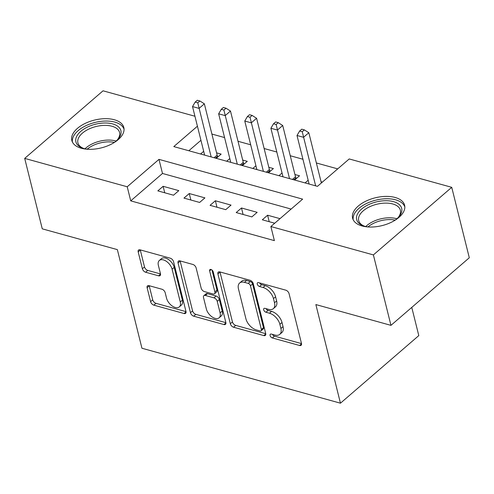 <?xml version="1.0" encoding="UTF-8"?>
<svg xmlns="http://www.w3.org/2000/svg" width="494" height="494" viewBox="0 0 494 494"><rect width="100%" height="100%" fill="white"/><g stroke="black" fill="none" stroke-linecap="round" stroke-linejoin="round"><path stroke-width="0.74" d="M270.082 335.519A2.359 1.371 -130.8 0 0 272.361 337.952L299.599 345.491A3.372 1.957 -130.8 0 0 301.112 345.281A3.372 1.957 -130.8 0 0 301.476 343.435L289.058 293.652A3.372 1.957 -130.8 0 0 285.81 290.176L258.566 282.636A2.359 1.371 -130.8 0 0 257.51 282.784A2.359 1.371 -130.8 0 0 257.257 284.075A2.359 1.371 -130.8 0 0 259.535 286.508L263.055 287.483A10.788 6.268 -130.8 0 1 273.466 298.604L274.503 302.754A10.788 6.268 -130.8 0 1 273.349 308.651A10.788 6.268 -130.8 0 1 268.508 309.337L264.982 308.361A2.359 1.371 -130.8 0 0 263.92 308.509A2.359 1.371 -130.8 0 0 263.666 309.8A2.359 1.371 -130.8 0 0 265.945 312.233L269.471 313.208A10.788 6.268 -130.8 0 1 279.882 324.33L280.913 328.479A10.788 6.268 -130.8 0 1 279.758 334.376A10.788 6.268 -130.8 0 1 274.917 335.056L271.391 334.08A2.359 1.371 -130.8 0 0 270.335 334.228A2.359 1.371 -130.8 0 0 270.082 335.519M272.466 334.376A2.359 1.371 -130.8 0 0 274.479 336.124L301.513 343.608M259.64 282.932A2.359 1.371 -130.8 0 0 261.647 284.68L265.173 285.656L263.055 287.483M266.056 308.657A2.359 1.371 -130.8 0 0 268.063 310.405L271.589 311.381L269.471 313.208M114.342 119.752A26.793 14.307 166 0 1 123.827 127.52A26.793 14.307 166 0 1 110.656 144.507A26.793 14.307 166 0 1 81.312 148.249A26.793 14.307 166 0 1 71.828 140.481A26.793 14.307 166 0 1 84.999 123.494A26.793 14.307 166 0 1 114.342 119.752M395.126 197.47A26.793 14.307 166 0 1 404.605 205.238A26.793 14.307 166 0 1 391.433 222.226A26.793 14.307 166 0 1 362.096 225.968A26.793 14.307 166 0 1 352.611 218.2A26.793 14.307 166 0 1 365.782 201.212A26.793 14.307 166 0 1 395.126 197.47M148.984 285.649A3.372 1.957 -130.8 0 0 147.471 285.865A3.372 1.957 -130.8 0 0 147.113 287.706L150.596 301.673A3.372 1.957 -130.8 0 0 153.85 305.15L184.101 313.523A3.372 1.957 -130.8 0 0 185.614 313.313A3.372 1.957 -130.8 0 0 185.972 311.467L173.561 261.684A3.372 1.957 -130.8 0 0 170.307 258.208L140.055 249.834A3.372 1.957 -130.8 0 0 138.542 250.044A3.372 1.957 -130.8 0 0 138.184 251.891L142.389 268.761A3.372 1.957 -130.8 0 0 145.644 272.237L158.586 275.819A3.372 1.957 -130.8 0 0 160.099 275.609A3.372 1.957 -130.8 0 0 160.464 273.762L158.376 265.395A9.022 5.236 -130.8 0 1 159.346 260.468A9.022 5.236 -130.8 0 1 166.398 261.351A9.022 5.236 -130.8 0 1 172.091 269.193L180.267 301.97A9.022 5.236 -130.8 0 1 179.297 306.898A9.022 5.236 -130.8 0 1 172.239 306.014A9.022 5.236 -130.8 0 1 166.546 298.172L165.187 292.707A3.372 1.957 -130.8 0 0 161.933 289.237L148.984 285.649M197.427 126.205L173.802 146.588L317.457 186.349L349.221 158.951L451.738 187.325L469.3 257.769L390.958 325.355L315.864 304.57L340.452 403.19L141.945 348.245L117.356 249.624L42.262 228.839L24.7 158.395L103.042 90.81L194.945 116.244M390.958 325.355L373.39 254.91L270.873 226.536L302.637 199.138L158.982 159.371L127.217 186.775L24.7 158.395M291.127 209.067L162.489 173.462L130.731 200.86L274.386 240.627L270.873 226.536M130.731 200.86L127.217 186.775M230.328 323.743A3.372 1.957 -130.8 0 0 233.582 327.219L263.833 335.593A3.372 1.957 -130.8 0 0 265.346 335.383A3.372 1.957 -130.8 0 0 265.71 333.536L253.299 283.754A3.372 1.957 -130.8 0 0 250.044 280.277L219.787 271.904A3.372 1.957 -130.8 0 0 218.274 272.114A3.372 1.957 -130.8 0 0 217.916 273.96L230.328 323.743L232.446 321.915A3.372 1.957 -130.8 0 0 235.7 325.392L265.747 333.709M223.967 324.558L193.716 316.185A3.372 1.957 -130.8 0 1 190.462 312.708L178.05 262.925A3.372 1.957 -130.8 0 1 178.408 261.079A3.372 1.957 -130.8 0 1 179.921 260.869L192.87 264.451A3.372 1.957 -130.8 0 1 196.124 267.927L201.157 288.119A3.372 1.957 -130.8 0 0 204.411 291.596L213 293.973A3.372 1.957 -130.8 0 0 214.513 293.757A3.372 1.957 -130.8 0 0 214.871 291.917L209.635 270.897A2.359 1.371 -130.8 0 1 209.888 269.607A2.359 1.371 -130.8 0 1 211.735 269.835A2.359 1.371 -130.8 0 1 213.223 271.885L225.844 322.502A3.372 1.957 -130.8 0 1 225.48 324.348A3.372 1.957 -130.8 0 1 223.967 324.558L225.912 322.878M216.249 158.333L221.151 154.109L216.576 152.844M242.369 165.564L247.266 161.34L242.696 160.075M268.489 172.795L273.386 168.565L268.816 167.305M294.609 180.026L299.506 175.796L294.937 174.53M280.005 218.657L267.606 215.223L262.314 219.793L274.713 223.22M236.194 212.562L251.866 216.897L257.158 212.334L241.486 207.993L236.194 212.562M210.073 205.331L225.746 209.666L231.038 205.103L215.365 200.762L210.073 205.331M183.953 198.1L199.625 202.441L204.917 197.872L189.251 193.537L183.953 198.1M178.803 190.641L163.131 186.306L157.833 190.869L173.505 195.21L178.803 190.641M337.711 168.88L316.37 162.971M302.933 159.253L290.25 155.74M276.813 152.022L264.129 148.515M250.693 144.791L238.015 141.284M224.572 137.567L211.895 134.053M200.941 140.296L188.825 150.744M322.354 182.119L321.057 181.761M308.163 180.236L305.057 182.916M282.043 173.005L278.937 175.685M255.923 165.774L252.817 168.454M229.803 158.543L226.697 161.229M203.689 151.318L200.576 153.998M340.452 403.19L418.795 335.605L411.768 307.404M451.738 187.325L373.39 254.91M162.489 173.462L158.982 159.371M267.606 215.223L269.224 221.701M241.486 207.993L243.104 214.47M215.365 200.762L216.983 207.245M189.251 193.537L190.863 200.014M163.131 186.306L164.743 192.784M279.758 334.376L281.876 332.548A10.788 6.268 -130.8 0 0 283.031 326.651L280.913 328.479M271.589 311.381A10.788 6.268 -130.8 0 1 282 322.502L283.031 326.651M273.349 308.651L275.467 306.83A10.788 6.268 -130.8 0 0 276.621 300.926L274.503 302.754M265.173 285.656A10.788 6.268 -130.8 0 1 275.584 296.777L276.621 300.926M219.997 271.959A3.372 1.957 -130.8 0 0 220.034 272.132L232.446 321.915M260.048 330.943A2.359 1.371 -130.8 0 0 261.11 330.789A2.359 1.371 -130.8 0 0 261.363 329.504L250.464 285.804A2.359 1.371 -130.8 0 0 248.186 283.371L244.468 282.34A10.788 6.268 -130.8 0 0 239.627 283.019A10.788 6.268 -130.8 0 0 238.472 288.922L245.919 318.791A10.788 6.268 -130.8 0 0 256.33 329.912L260.048 330.943M261.11 330.789L263.228 328.967A2.359 1.371 -130.8 0 0 263.481 327.676L261.363 329.504M239.627 283.019L241.745 281.197A10.788 6.268 -130.8 0 1 246.586 280.512L250.304 281.543A2.359 1.371 -130.8 0 1 252.582 283.976L263.481 327.676M225.882 322.675L195.834 314.357L193.716 316.185M180.131 260.925A3.372 1.957 -130.8 0 0 180.168 261.098L192.58 310.88A3.372 1.957 -130.8 0 0 195.834 314.357M214.513 293.757L216.631 291.929A3.372 1.957 -130.8 0 0 216.989 290.089L211.988 270.033M206.381 309.071A9.022 5.236 -130.8 0 0 212.074 316.913A9.022 5.236 -130.8 0 0 219.132 317.796A9.022 5.236 -130.8 0 0 220.096 312.863L217.218 301.321A3.372 1.957 -130.8 0 0 213.964 297.845L205.374 295.468A3.372 1.957 -130.8 0 0 203.861 295.678A3.372 1.957 -130.8 0 0 203.503 297.524L206.381 309.071M219.132 317.796L221.25 315.969A9.022 5.236 -130.8 0 0 222.214 311.041L220.096 312.863M203.861 295.678L205.979 293.85A3.372 1.957 -130.8 0 1 207.492 293.64L216.082 296.017A3.372 1.957 -130.8 0 1 219.336 299.494L222.214 311.041M179.297 306.898L181.415 305.076A9.022 5.236 -130.8 0 0 182.385 300.142L180.267 301.97M159.346 260.468L161.464 258.64A9.022 5.236 -130.8 0 1 168.516 259.523A9.022 5.236 -130.8 0 1 174.209 267.365L182.385 300.142M140.259 249.89A3.372 1.957 -130.8 0 0 140.302 250.063L144.507 266.933A3.372 1.957 -130.8 0 0 147.762 270.409L160.501 273.935M149.194 285.705A3.372 1.957 -130.8 0 0 149.231 285.878L152.714 299.846A3.372 1.957 -130.8 0 0 155.968 303.322L186.016 311.64M321.359 182.984L308.83 132.732L303.538 137.301L297.005 135.492L309.114 184.04M315.641 185.843L302.254 131.725L304.372 129.897L301.76 129.175L299.642 131.003L302.254 131.725M297.005 135.492L299.642 131.003M304.372 129.897L308.83 132.732M368.067 226.95A23.187 12.381 166 0 1 364.881 226.301A23.187 12.381 166 0 1 363.627 225.912A23.187 12.381 166 0 1 362.077 208.647A23.187 12.381 166 0 1 393.465 201.645A23.187 12.381 166 0 1 398.504 217.218A23.187 12.381 166 0 1 395.07 220.219M397.929 217.811A21.47 11.467 -14 0 0 400.356 210.191A21.47 11.467 -14 0 0 392.755 203.966A21.47 11.467 -14 0 0 369.246 206.961A21.47 11.467 -14 0 0 358.693 220.577A21.47 11.467 -14 0 0 364.405 226.166M404.833 206.961A26.62 14.221 -14 0 0 395.583 199.817A26.62 14.221 -14 0 0 366.906 203.306A26.62 14.221 -14 0 0 353.216 219.83M87.284 149.231A23.187 12.381 166 0 1 82.844 148.194A23.187 12.381 166 0 1 75.977 138.197A23.187 12.381 166 0 1 101.949 123.136A23.187 12.381 166 0 1 120.802 134.319A23.187 12.381 166 0 1 117.72 139.499A23.187 12.381 166 0 1 114.287 142.5M117.152 140.092A21.47 11.467 -14 0 0 119.492 135.869A21.47 11.467 -14 0 0 119.573 132.472A21.47 11.467 -14 0 0 99.004 125.902A21.47 11.467 -14 0 0 77.984 139.462A21.47 11.467 -14 0 0 77.91 142.859A21.47 11.467 -14 0 0 83.628 148.447M124.05 129.243A26.62 14.221 -14 0 0 98.17 121.771A26.62 14.221 -14 0 0 72.655 138.481A26.62 14.221 -14 0 0 72.439 142.111M296.32 178.544L295.949 177.889A3.433 1.995 49.2 0 1 295.498 176.784L282.71 125.501L277.418 130.07L270.891 128.261L282.994 176.809M289.521 178.618L276.134 124.494L278.252 122.666L275.64 121.944L273.522 123.772L276.134 124.494M270.891 128.261L273.522 123.772M278.252 122.666L282.71 125.501M270.199 171.319L269.829 170.658A3.433 1.995 49.2 0 1 269.378 169.559L256.59 118.276L251.298 122.839L244.771 121.036L256.874 169.578M263.401 171.387L250.013 117.263L252.131 115.435L249.519 114.713L247.401 116.541L250.013 117.263M244.771 121.036L247.401 116.541M252.131 115.435L256.59 118.276M244.079 164.088L243.709 163.434A3.433 1.995 49.2 0 1 243.258 162.328L230.476 111.045L225.178 115.608L218.651 113.805L230.754 162.347M237.287 164.156L223.893 110.038L226.011 108.211L223.399 107.488L221.281 109.31L223.893 110.038M218.651 113.805L221.281 109.31M226.011 108.211L230.476 111.045M217.959 156.857L217.588 156.203A3.433 1.995 49.2 0 1 217.138 155.097L204.355 103.814L199.063 108.384L192.53 106.574L204.633 155.122M211.166 156.925L197.779 102.808L199.891 100.98L197.279 100.257L195.167 102.085L197.779 102.808M192.53 106.574L195.167 102.085M199.891 100.98L204.355 103.814M274.479 336.124L272.361 337.952M261.647 284.68L259.535 286.508M268.063 310.405L265.945 312.233M282 322.502L279.882 324.33M275.584 296.777L273.466 298.604M301.544 343.812L299.599 345.491M220.034 272.132L217.916 273.96M265.778 333.913L263.833 335.593M235.7 325.392L233.582 327.219M252.582 283.976L250.464 285.804M250.304 281.543L248.186 283.371M246.586 280.512L244.468 282.34M192.58 310.88L190.462 312.708M180.168 261.098L178.05 262.925M216.989 290.089L214.871 291.917M211.197 269.545L209.635 270.897M219.336 299.494L217.218 301.321M216.082 296.017L213.964 297.845M207.492 293.64L205.374 295.468M174.209 267.365L172.091 269.193M160.531 274.145L158.586 275.819M147.762 270.409L145.644 272.237M144.507 266.933L142.389 268.761M140.302 250.063L138.184 251.891M186.047 311.844L184.101 313.523M155.968 303.322L153.85 305.15M152.714 299.846L150.596 301.673M149.231 285.878L147.113 287.706M365.788 226.536A21.47 11.467 166 0 1 396.416 218.644A21.47 11.467 166 0 1 396.886 218.78M395.188 220.133A20.767 11.09 -14 0 0 367.925 226.931M85.005 148.818A21.47 11.467 166 0 1 116.102 141.062M114.404 142.414A20.767 11.09 -14 0 0 87.142 149.213M295.949 177.889L293.751 179.785M295.498 176.784L292.442 179.427M269.829 170.658L267.631 172.554M269.378 169.559L266.322 172.196M243.709 163.434L241.51 165.329M243.258 162.328L240.201 164.965M217.588 156.203L215.39 158.099M217.138 155.097L214.081 157.734"/></g></svg>
